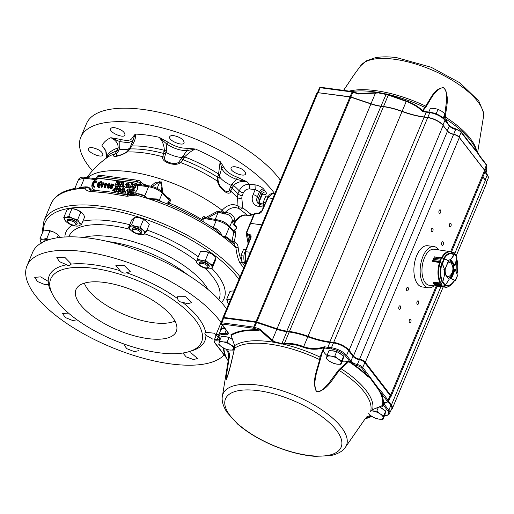 <?xml version="1.0" encoding="UTF-8"?>
<svg xmlns="http://www.w3.org/2000/svg" width="514" height="514" viewBox="0 0 514 514"><rect width="100%" height="100%" fill="white"/><g stroke="black" fill="none" stroke-linecap="round" stroke-linejoin="round"><path stroke-width="0.77" d="M234.108 290.911A11773.343 7032.625 131.2 0 1 231.615 291.059L229.925 291.534L226.745 299.142L227.278 302.007L228.325 303.62M58.467 235.194L56.431 233.562A38382.089 34728.847 -132 0 1 52.974 231.711L49.762 230.67A8.263 3.232 -157.3 0 0 47.59 230.356A8.263 3.232 -157.3 0 0 47.416 230.349M59.508 237.481A3577.71 1100.089 -75.2 0 1 58.866 235.643L58.365 235.11L58.866 235.643M82.182 212.924L79.843 211.203A8.263 3.232 -157.3 0 0 76.676 209.673L82.343 213.079A38382.089 20015.224 -82.4 0 0 83.885 215.205L84.656 216.921L81.475 224.528L79.31 222.691L77.672 219.6L72.969 218.534L68.786 216.208L65.985 217.595L63.704 217.73L66.255 221.804A8.263 3.232 -157.3 0 0 71.684 224.984A8.263 3.232 -157.3 0 0 76.56 226.109A8.263 3.232 -157.3 0 0 78.668 225.916L81.475 224.528M68.825 236.838A81.315 31.836 22.7 0 1 111.679 225.652A81.315 31.836 22.7 0 1 129.856 229.283M144.652 233.786A81.315 31.836 22.7 0 1 196.753 261.26M204.784 268.09A81.315 31.836 22.7 0 1 218.829 299.591M83.486 237.449A75.487 29.555 22.7 0 1 110.626 236.716A75.487 29.555 22.7 0 1 208.099 289.575M224.117 354.968A108.698 42.559 22.7 0 1 103.597 343.866A108.698 42.559 22.7 0 1 27.004 265.815L32.645 252.329A108.698 42.559 22.7 0 1 89.629 238.155A108.698 42.559 22.7 0 1 226.578 308.92M27.004 265.815A108.698 42.559 22.7 0 1 83.988 251.642A108.698 42.559 22.7 0 1 221.084 322.606M52.634 294.535A81.745 32.003 22.7 0 1 93.574 268.314A81.745 32.003 22.7 0 1 184.353 308.426A81.745 32.003 22.7 0 1 189.12 351.627A81.745 32.003 22.7 0 1 113.78 340.043A81.745 32.003 22.7 0 1 52.634 294.535L51.214 291.811A84.354 33.024 22.7 0 1 48.509 284.326C48.984 284.621 48.881 283.625 48.207 281.338A84.354 33.024 22.7 0 1 66.602 264.768L66.942 265.018C68.587 266.04 69.917 265.738 70.932 264.125A84.354 33.024 22.7 0 1 93.458 264.755A84.354 33.024 22.7 0 1 120.103 270.711C121.709 272.671 123.694 273.416 126.046 272.934L130.28 271.598L124.33 265.558L115.868 265.487L120.103 270.711M126.54 272.793A84.354 33.024 22.7 0 1 177.683 298.679C178.197 300.941 179.784 302.136 182.444 302.264L187.642 303.761L191.806 302.579L185.798 296.687L177.291 296.732L177.683 298.679M182.444 302.264A84.354 33.024 22.7 0 1 205.606 332.282L204.855 333.457L205.908 335.269L212.77 339.137M219.684 338.553L214.428 333.226L205.606 332.282M205.908 335.269A84.354 33.024 22.7 0 1 192.056 350.728L189.12 351.627M182.926 353.015L186.119 356.883L193.457 359.537L197.556 358.534L190.797 352.688M123.945 344.753L126.823 348.704L134.353 351.621L138.407 350.721M68.471 313.097L62.522 313.514L65.362 317.556L72.847 320.601L76.882 319.747M48.207 281.338L40.638 276.866L34.714 277.367L37.503 281.531L44.956 284.653L48.772 284.306M70.932 264.125L71.131 263.804L65.201 257.713L56.816 257.469L59.386 261.607L66.602 264.768M104.483 282.456A54.349 21.28 22.7 0 1 155.646 302.168A54.349 21.28 22.7 0 1 176.636 330.418A54.349 21.28 22.7 0 1 117.918 330.149A54.349 21.28 22.7 0 1 76.502 288.527A54.349 21.28 22.7 0 1 104.483 282.456M174.959 321.064A52.177 20.431 22.7 0 1 153.088 322.689A52.177 20.431 22.7 0 1 84.335 283.156M200.017 264.755L199.541 263.849A5.217 2.043 22.7 0 1 199.419 262.853A5.217 2.043 22.7 0 1 205.022 262.982A5.217 2.043 22.7 0 1 209.044 266.882A5.217 2.043 22.7 0 1 208.273 267.486A5.217 2.043 22.7 0 1 208.254 267.492L207.277 267.794A4.35 1.703 22.7 0 1 203.268 267.177A4.35 1.703 22.7 0 1 200.017 264.755A4.35 1.703 22.7 0 1 204.566 264.029A4.35 1.703 22.7 0 1 207.29 267.788A4.35 1.703 22.7 0 1 207.277 267.794M209.044 266.882L209.198 266.509A5.217 2.043 -157.3 0 0 205.176 262.615A5.217 2.043 -157.3 0 0 199.573 262.481L199.419 262.853M141.716 232.81L141.87 232.437A5.217 2.043 -157.3 0 0 141.845 231.666A5.217 2.043 -157.3 0 0 136.987 228.216A5.217 2.043 -157.3 0 0 132.246 228.409L132.092 228.781A5.217 2.043 22.7 0 1 136.833 228.589A5.217 2.043 22.7 0 1 141.691 232.032A5.217 2.043 22.7 0 1 141.716 232.81A5.217 2.043 22.7 0 1 140.926 233.42L139.943 233.716A4.35 1.703 22.7 0 1 135.94 233.105A4.35 1.703 22.7 0 1 132.683 230.683A4.35 1.703 22.7 0 1 135.651 229.437A4.35 1.703 22.7 0 1 140.585 232.566A4.35 1.703 22.7 0 1 139.943 233.716M132.683 230.683L132.214 229.771A5.217 2.043 22.7 0 1 132.092 228.781M76.984 224.136L77.139 223.77A5.217 2.043 -157.3 0 0 75.063 220.892A5.217 2.043 -157.3 0 0 67.514 219.741L67.36 220.114A5.217 2.043 22.7 0 1 74.909 221.258A5.217 2.043 22.7 0 1 76.984 224.136A5.217 2.043 22.7 0 1 76.194 224.746L75.211 225.048A4.35 1.703 22.7 0 1 71.208 224.432A4.35 1.703 22.7 0 1 67.951 222.016A4.35 1.703 22.7 0 1 69.48 220.564A4.35 1.703 22.7 0 1 74.144 222.144A4.35 1.703 22.7 0 1 75.211 225.048M67.951 222.016L67.482 221.104A5.217 2.043 22.7 0 1 67.36 220.114M43.118 241.998A5.217 2.043 22.7 0 1 43.144 241.927A5.217 2.043 22.7 0 1 44.872 241.182M45.695 240.841A5.217 2.043 -157.3 0 0 43.298 241.554L43.144 241.927M232.881 230.028L234.011 230.137A3.039 2.191 138.9 0 1 234.352 230.195L236.125 228.582C236.588 227.451 235.701 226.211 233.459 224.843L232.238 220.724C232.193 216.972 229.957 214.717 225.53 213.952L224.29 213.972L218.296 212.051L207.579 218.058M204.88 217.576L203.345 218.296L202.22 218.077C202.857 216.555 203.987 216.266 205.626 217.216A91.691 34.046 21.8 0 1 205.992 217.435L218.02 211.01L220.814 211.986L222.112 210.303A5.217 3.566 -137.4 0 0 224.232 212.455L225.389 212.237C231.152 213.143 234.288 215.771 234.814 220.108L234.924 221.54L234.011 224.265C236.144 225.819 236.935 227.272 236.376 228.608L234.827 230.33L235.862 233.523L234.307 241.792L235.11 242.171C236.903 243.231 237.911 244.979 238.143 247.395C238.83 253.235 240.205 258.189 242.261 262.262L244.452 266.188M253.164 216.137L246.489 215.244A26.959 14.058 97.6 0 0 234.011 224.265A4.35 2.943 121.3 0 0 233.459 224.843M272.78 198.468L267.987 197.826A0.867 0.366 -156.1 0 0 267.524 197.948C268.79 194.896 270.621 193.36 273.024 193.354L267.987 197.826L262.249 210.785C261.279 212.603 259.904 213.541 258.118 213.606A3.097 2.307 144.7 0 1 257.938 213.586A0.867 0.456 -82.4 0 1 258.388 213.201A0.867 0.456 -82.4 0 1 258.407 213.201A2.159 1.471 -28 0 0 258.484 213.214M262.249 210.785A0.867 0.366 -156.1 0 0 261.793 210.901A0.867 0.366 -156.1 0 0 261.793 210.907A0.867 0.366 -156.1 0 0 261.787 210.92M142.629 183.723L143.226 183.858A3.476 1.144 -76.6 0 1 143.059 184.166M137.302 193.849A2.609 0.771 105.2 0 0 137.193 193.784A2.609 2.609 0 0 0 135.362 193.958L136.114 195.089L126.9 196.277L107.445 193.001L89.995 191.337C87.547 191.182 85.909 190.154 85.061 188.252A2.609 1.85 -92.6 0 1 86.545 187.019A2.609 2.609 0 0 1 88.029 187.404L88.029 187.404A2.609 2.178 -58.5 0 1 88.671 188.066A2.609 2.017 158.5 0 0 85.061 188.252A110.439 43.24 -157.3 0 0 76.515 189.049L73.695 188.869M135.362 193.958C133.608 195.018 131.154 195.359 127.992 194.979A2.609 0.906 101.3 0 0 126.9 196.277M280.393 180.273A108.698 42.559 -157.3 0 0 174.766 116.299A108.698 42.559 -157.3 0 0 86.455 123.688L80.814 137.174A108.698 42.559 -157.3 0 0 92.417 170.764M274.611 193.566A108.698 42.559 -157.3 0 0 153.448 125.776A108.698 42.559 -157.3 0 0 80.814 137.174M164.557 157.477C162.983 161.659 175.428 165.669 178.788 162.083L182.065 157.535A17.392 6.81 22.7 0 1 165.951 152.324L164.557 157.477A3.476 2.801 23 0 0 162.822 156.77L164.345 150.332C164.114 145.121 162.366 140.772 159.096 137.283L168.367 142.372C174.567 146.336 180.594 148.283 186.453 148.225L195.384 149.028C192.152 150.409 188.554 153.031 184.59 156.879L183.112 159.77L180.478 162.488C176.302 167.172 160.548 162.09 162.822 156.77A78.507 30.737 -157.3 0 0 127.151 151.996C120.025 156.648 109.411 158.228 115.264 153.757A78.507 30.737 -157.3 0 0 107.606 157.239L107.606 157.239A90.001 90.001 0 0 0 86.917 177.548M218.63 182.245C219.356 187.918 228.563 194.832 229.167 190.174L231.287 185.381A17.392 6.81 22.7 0 1 219.349 176.405L218.63 182.245A3.476 2.332 173.9 0 0 217.583 181.262L217.506 177.176L218.559 174.073L220.165 161.563L223.892 167.172C225.524 171.021 229.989 174.381 237.288 177.246L247.041 181.783C241.561 180.844 237.07 182.04 233.562 185.355L230.664 191.099C230.118 197.28 218.456 188.522 217.583 181.262A78.507 30.737 -157.3 0 0 180.478 162.488A3.476 2.666 -138.8 0 0 178.788 162.083M258.606 203.962A8.693 6.592 142.3 0 1 258.523 198.25L260.701 193.046L259.531 191.626L255.214 189.595L255.015 184.847L249.374 184.192L249.573 188.946C246.797 188.895 244.722 190.174 243.36 192.789L242.113 195.77L241.773 198.012A92.989 70.502 142.3 0 1 242.351 206.949L242.756 207.829L251.07 214.338L249.888 215.7M255.015 184.847C258.671 185.451 261.536 186.833 263.605 188.998C261.793 189.004 260.437 189.878 259.531 191.626L257.36 196.823A8.789 6.663 -37.7 0 0 258.002 203.403L260.945 204.848A3.476 1.812 -82.4 0 0 259.101 206.506A12.265 9.303 142.3 0 1 253.081 194.697L255.214 189.595L249.573 188.946M261.851 194.221L262.982 194.228L261.915 195.352L261.703 194.446C262.615 192.705 264.01 191.87 265.879 191.947L263.605 188.998M265.879 191.94C267.062 194.009 265.982 194.928 262.628 194.716L262.481 194.549M105.428 150.184L101.926 145.732L105.813 150.73L106.302 157.368M132.991 140.618L128.371 142.712L119.82 141.626L110.838 137.707L120.192 139.352C127.305 141.151 131.366 140.547 132.374 137.553L135.272 134.09C136.075 137.251 134.88 141.202 131.68 145.957L130.26 148.938L127.151 151.996A3.476 1.767 56.1 0 0 126.463 152.157C121.677 155.421 115.457 156.083 116.672 155.806L116.672 153.763A3.476 2.313 -128.2 0 0 115.264 153.757L118.047 147.974C118.419 143.637 116.016 140.219 110.838 137.707A85.941 33.648 -157.3 0 0 101.926 145.732L104.361 148.308M263.117 202.972L259.159 203.762M235.316 166.799C233.041 166.568 231.653 166.941 231.165 167.93C229.128 171.522 244.536 177.793 245.66 173.841C245.345 170.654 241.895 168.303 235.316 166.799M173.867 135.632C171.599 135.375 170.218 135.747 169.729 136.73C167.686 140.328 183.01 146.811 184.147 142.821C183.845 139.596 180.42 137.199 173.867 135.632M92.629 147.691C90.387 147.389 89.025 147.711 88.556 148.649C86.59 152.067 101.836 158.723 102.903 154.92C102.556 151.797 99.131 149.388 92.629 147.691M114.763 127.716C112.508 127.433 111.14 127.78 110.658 128.751C108.647 132.265 123.9 138.908 125.011 134.983C124.703 131.783 121.285 129.361 114.763 127.716M248.011 215.617L239.376 208.877L237.937 206.108A35.71 18.62 -82.4 0 0 222.112 210.303A88.639 34.701 -157.3 0 0 87.56 177.632M242.242 262.217L242.261 262.262A1.741 1.054 -26.1 0 0 240.07 263.335A110.439 43.24 22.7 0 1 243.739 267.897M240.07 263.335C237.911 258.921 236.524 253.691 235.907 247.645L233.909 244.015M99.51 175.3L103.455 175.672M143.226 183.858L147.505 185.663M150.872 186.171L155.562 182.284L161.383 181.911L162.771 192.499M167.603 197.549A91.415 33.937 21.8 0 1 168.052 197.723C169.999 198.52 170.706 199.728 170.179 201.334L169.382 200.582L169.01 199.027L162.148 191.844A1.741 1.253 -43.7 0 0 162.09 191.793M166.671 203.711L168.29 202.31L169.093 203.062L170.179 201.334M202.22 218.077L201.931 219.684L203.062 219.902L203.178 221.675M242.351 206.949A3.476 1.953 -179.9 0 1 237.937 206.108A89.532 67.874 -37.7 0 0 237.378 197.504L237.969 193.791L239.216 190.816C241.413 186.466 244.799 184.256 249.374 184.192A85.941 33.648 -157.3 0 0 247.041 181.783L236.575 179.412C228.434 176.225 223.468 172.486 221.682 168.207L219.349 176.405A3.476 1.362 -157.3 0 0 218.084 175.216M249.913 223.641L250.331 223.327L249.913 223.641L250.331 223.327L261.729 224.856L261.504 225.434M261.979 224.297L261.729 224.856M136.917 184.584A6.958 5.275 -37.7 0 0 133.91 182.971L100.815 178.538A6.958 5.275 -37.7 0 0 92.893 182.798M92.321 184.038A6.958 5.275 -37.7 0 0 92.79 188.625M133.235 186.704L133.492 187.514L134.193 186.768L132.92 185.779L132.959 184.924L134.97 183.883L135.876 184.263L135.953 185.316L134.841 185.246L134.565 184.616L134.064 185.143L135.632 186.357L135.715 187.514L133.473 188.779L132.149 187.861L132.13 186.633L133.235 186.704L133.55 187.616M134.514 187.231L132.92 185.779M135.876 184.263L136.313 185.798L135.156 185.721A7891.127 3562.457 20.5 0 0 134.841 185.246L134.565 184.616L134.88 185.059L134.437 185.58M129.869 186.074L129.894 186.852L130.601 186.145L131.706 183.511L133.165 184.076L132.182 186.434L129.881 188.297L128.706 187.43L128.718 186.1L129.869 186.074A8744.354 3867.876 -166.9 0 0 130.248 186.498L130.145 187.199M128.731 185.079L127.999 186.839L125.943 187.34L124.979 186.852L125.056 184.892L126.804 183.01L128.802 183.292L128.969 184.365L127.806 184.423L127.382 183.89L126.142 185.021L126.386 186.383L127.241 186.209L126.682 185.708L127.035 184.854L128.731 185.079L129.117 185.509L128.866 186.1M128.558 186.839L128.365 187.302L126.277 187.816L124.979 186.852M128.802 183.292L129.335 184.841L128.127 184.899L127.716 184.365L126.515 185.47L126.746 186.8M123.848 187.43L122.525 186.826L123.026 185.631L123.983 185.76L124.369 186.184L123.848 187.43L122.525 186.826M120.674 185.059L119.903 186.903L118.522 186.286L120.321 181.982L121.722 182.547L121.869 184.115M121.349 182.123L121.606 184.757L122.634 182.29L124.035 182.856L122.216 187.212L120.822 186.595L120.565 183.973L119.544 186.421L119.903 186.903M119.595 181.885L119.19 182.856L117.333 182.605L117.051 183.28L118.798 183.511L118.438 184.365L116.691 184.134L116.337 184.976L118.259 185.233L118.638 185.657L118.214 186.678L115.168 186.267L114.86 185.798L116.659 181.493L119.595 181.885L119.98 182.316L119.55 183.331L117.584 183.35M118.798 183.511L119.177 183.941L118.798 184.841L117.057 184.61L116.871 185.046M132.066 192.146L130.485 192.075L130.177 191.606L131.52 189.242L134.501 190.019L134.077 191.035L132.271 190.9M134.115 189.595L133.711 190.559L131.963 190.328L131.552 191.067L133.042 191.234L133.486 192.878L131.154 194.228L129.849 193.296L129.695 192.345L130.813 192.377A7134.648 2959.104 -163.7 0 0 131.192 192.801L131.494 193.38M126.727 190.752L127.131 189.782L128.924 188.837L130.241 189.39L128.397 193.804L126.9 193.174L128.14 190.219L126.727 190.752A8433.853 4172.202 98.7 0 0 127.035 191.227L127.787 191.06M125.185 193.373L123.745 192.75L124.247 191.555L125.32 191.703L125.705 192.127L125.185 193.373L123.745 192.75M124.182 188.452L124.047 190.482L121.471 192.506L120.469 191.658L120.822 190.064L123.347 188.092L124.555 188.882L124.42 190.932L121.805 192.981L120.79 192.12M116.736 190.945L115.714 192.101L114.706 191.966L114.699 190.758L112.669 190.488L113.08 189.512L116.203 187.135L117.179 187.263L116.068 189.923L116.575 189.994L115.354 191.626L114.391 191.497M114.532 191.169L112.984 190.964L112.669 190.488M117.179 187.263L117.565 187.694L116.594 190.013M109.636 187.854L110.382 188.252L111.724 187.867L112.393 187.012L111.769 185.503L111.043 185.65L111.666 184.706L113.099 184.899L113.395 184.185L111.397 183.922L109.957 186.152L111.32 186.074L111.673 186.935L110.6 187.649L110.157 186.89L109.527 186.89L109.636 187.854L110.716 188.728L112.084 188.33L112.765 187.462L112.129 185.927M110.953 188.073L110.542 187.314A2420.876 1037.753 -165.3 0 1 110.157 186.89L110.6 187.649M109.957 186.152L110.895 186.8L111.769 186.576M111.808 185.509L113.459 185.374L113.78 184.616L113.395 184.185M104.008 184.77L105.383 184.147L104.046 187.347L105.119 187.918L106.906 183.633L105.961 183.132L104.303 184.07L104.008 184.77A1608.396 795.666 98.7 0 0 104.316 185.252L105.023 185.021M92.61 185.901L92.931 186.37A3.431 2.602 -37.7 0 0 94.454 187.269L94.775 186.498A2193.598 1201.244 96.5 0 1 94.39 186.074A2.564 1.94 142.3 0 1 93.387 185.535A2.564 1.94 142.3 0 1 93.542 183.016A2.564 1.94 142.3 0 1 96.208 181.731A2193.598 1201.244 -83.5 0 1 96.568 182.207L96.889 181.442A2711.177 1484.676 -83.5 0 0 96.503 181.012A3.405 2.576 -37.7 0 0 93.034 182.605A3.405 2.576 -37.7 0 0 92.61 185.901A3.405 2.576 -37.7 0 0 94.088 186.788A2711.177 1484.676 96.5 0 0 94.454 187.269M93.593 185.734A2.531 1.921 142.3 0 1 94.036 183.325A2.531 1.921 142.3 0 1 96.568 182.207M100.866 184.346L102.247 183.729L100.905 186.923L101.978 187.494L103.77 183.215L102.826 182.714L101.162 183.646L100.866 184.346A1608.396 795.666 98.7 0 0 101.174 184.834L101.881 184.597M99.054 184.025A2.531 1.921 142.3 0 1 101.611 182.881L101.933 182.117A2711.177 1484.676 -83.5 0 0 101.547 181.693A3.405 2.576 -37.7 0 0 98.078 183.28A3.405 2.576 -37.7 0 0 97.647 186.582A3.405 2.576 -37.7 0 0 99.131 187.462A2711.177 1484.676 96.5 0 0 99.498 187.944L99.812 187.18A2193.598 1201.244 96.5 0 1 99.433 186.749A2.564 1.94 142.3 0 1 98.431 186.209A2.564 1.94 142.3 0 1 98.123 184.654A1458.918 609.469 -156.1 0 0 98.489 185.136L100.185 185.361L100.506 184.597L98.418 183.941A2.564 1.94 142.3 0 1 101.252 182.406A2193.598 1201.244 -83.5 0 1 101.611 182.881M98.637 186.409A2.531 1.921 142.3 0 1 98.489 185.136M97.647 186.582L97.975 187.045A3.431 2.602 -37.7 0 0 99.498 187.944M107.15 185.188L108.525 184.571L107.188 187.764L108.255 188.336L110.047 184.057L109.103 183.556L107.439 184.487L107.15 185.188A1608.396 795.666 98.7 0 0 107.452 185.676L108.165 185.438M120.623 190.617L118.085 192.48L117.07 191.619M120.462 187.951L120.327 189.987L117.751 192.005L116.749 191.163L117.102 189.57L119.627 187.591L120.835 188.381L120.7 190.437M119.164 193.348L128.866 194.652A6.958 5.275 -37.7 0 0 135.773 191.793A6.958 5.275 -37.7 0 0 137.302 185.246L136.461 184.063A6.958 5.275 -37.7 0 0 133.807 182.836L100.712 178.403A6.958 5.275 -37.7 0 0 97.371 178.827L95.681 179.669A6.958 5.275 -37.7 0 0 92.732 188.561A6.958 5.275 -37.7 0 0 95.771 190.219L99.093 190.662M86.545 187.019L80.531 187.559L76.515 189.049L80.634 187.186L85.632 186.865A444.347 336.876 142.3 0 1 88.055 186.993L89.969 188.182A7.967 6.039 -37.7 0 0 91.749 190.122M137.02 193.746L138.324 193.727A444.347 336.876 142.3 0 1 140.592 194.221L144.8 195.776L148.006 198.622L144.312 196.104L139.975 194.588M228.659 239.447L225.659 237.417L222.356 236.254L216.593 230.291C198.745 217.975 178.589 207.778 156.115 199.715L148.006 198.622L156.526 198.95L159.295 200.338L162.295 193.161C158.498 189.717 153.924 187.578 148.578 186.755L137.302 185.246M209.834 225.781L216.503 228.923C219.131 230.696 221.084 233.138 222.356 236.254L225.505 236.331L230.028 239.543A1.741 1.324 -44 0 0 230.002 240.571M95.681 179.669L84.412 178.159L78.52 179.54L75.083 187.764L74.202 188.484L67.038 190.463C59.078 193.264 53.732 197.742 51.021 203.897L43.992 220.692A110.439 43.24 22.7 0 1 101.888 206.294A110.439 43.24 22.7 0 1 240.019 276.795M156.841 200.004L156.731 199.972A1.304 0.675 115.7 0 1 156.526 198.95M201.835 220.885L201.931 219.684A92.738 36.308 -157.3 0 0 169.093 203.062L168.123 204.302M75.108 188.053C74.915 187.481 75.385 187.816 76.515 189.049A110.439 43.24 -157.3 0 0 51.021 203.897M78.52 179.54L78.52 179.547C79.355 177.542 81.623 176.81 85.324 177.336A1.741 0.906 97.6 0 0 85.324 177.336A1.741 0.906 97.6 0 0 84.412 178.159L80.531 187.559M225.659 237.417A1.741 1.452 -78.2 0 1 225.505 236.331L229.34 227.149C225.897 223.789 221.521 221.598 216.208 220.577L203.345 218.296L203.062 219.902M233.08 186.498A3.476 1.362 22.7 0 0 231.287 185.381L231.763 184.243L236.575 179.412L237.288 177.246M184.115 158.023A3.476 1.362 -157.3 0 0 182.065 157.535L186.903 150.608C180.395 150.692 173.693 148.52 166.799 144.1L166.427 151.18L165.951 152.324A3.476 1.362 22.7 0 0 163.863 151.469M120.192 139.352A1.741 0.52 -74.2 0 1 119.82 141.626L119.73 147.987L118.753 150.551L116.672 153.763M165.521 153.821A3.476 1.561 9.7 0 0 163.323 153.365A77.396 30.3 -157.3 0 0 130.26 148.938A3.476 0.81 31 0 0 129.367 148.983L126.463 152.157A3.476 1.767 56.1 0 0 126.251 152.35L129.367 148.983L130.106 147.524A17.392 6.81 22.7 0 1 119.254 149.124A3.476 1.362 -157.3 0 0 117.571 149.111M131.205 147.094A3.476 1.362 22.7 0 0 130.106 147.524L135.272 134.09A85.941 33.648 -157.3 0 1 159.096 137.283L166.799 144.1A1.741 0.7 -55.7 0 1 168.367 142.372M223.892 167.172A1.741 1.503 -17.4 0 0 221.682 168.207L220.165 161.563A85.941 33.648 -157.3 0 0 195.384 149.028L186.903 150.608A1.741 1.221 -93.4 0 0 186.453 148.225M218.887 177.953A3.476 1.041 -169 0 0 217.506 177.176A77.396 30.3 -157.3 0 0 183.112 159.77A3.476 1.279 -144 0 0 181.281 158.922M229.167 190.174A3.476 2.692 5.7 0 1 230.664 191.099A78.507 30.737 -157.3 0 1 237.378 197.504A3.476 2.075 172.4 0 0 241.773 198.012M230.561 186.736A3.476 1.78 33.6 0 1 232.167 188.208A77.396 30.3 -157.3 0 1 237.969 193.791A3.476 1.362 -157.3 0 0 242.113 195.77M118.753 150.551A3.476 1.953 -163.6 0 0 116.929 150.91A77.396 30.3 -157.3 0 0 106.012 158.396M132.374 137.553A1.741 1.587 -170.2 0 1 133.454 139.294M220.384 212.468A4.35 1.259 144.6 0 0 220.814 211.986L224.232 212.455A4.35 1.208 97.3 0 1 224.29 213.972M233.459 230.747L235.862 233.523L233.774 232.199A1.741 1.304 -41.3 0 0 233.639 230.889L229.205 225.839A1.741 1.304 -41.3 0 0 229.205 225.839A1.741 1.304 -41.3 0 0 229.154 225.787M230.028 239.543L231.955 241.567L234.307 241.792A1.741 0.855 -63.8 0 1 233.099 243.283M247.652 234.121A0.867 0.456 97.6 0 0 247.581 235.02L246.257 233.857L246.444 232.636A0.867 0.328 20.5 0 1 246.399 232.45A0.867 0.328 20.5 0 1 246.855 232.328L247.652 234.121L249.258 234.333C250.948 234.763 251.474 236.003 250.838 238.053L245.506 251.571L245.319 264.112M90.053 189.737A8.822 6.688 142.3 0 1 88.954 188.252L89.757 189.557M139.699 184.616L136.852 184.507L140.046 183.8A2.615 0.944 21.3 0 1 140.271 183.999A1.304 0.938 -43.7 0 0 140.206 184.687M89.969 188.182A0.867 0.559 154 0 1 88.954 188.252L88.215 187.533M91.698 190.122A2.609 1.76 93 0 0 91.582 190.109A2.609 1.76 93 0 0 91.576 190.109A2.609 1.76 93 0 0 89.995 191.337M144.312 196.104A0.867 0.546 123 0 0 144.8 195.776L148.578 186.755A1.741 0.906 -82.4 0 1 149.49 185.927A1.741 0.906 -82.4 0 1 149.503 185.927A1.741 0.906 -82.4 0 1 149.568 185.939M140.193 194.62A0.867 0.482 102.5 0 0 140.592 194.221M257.938 213.586L256.332 213.374L254.224 214.717A0.867 0.353 -155.1 0 0 253.775 214.82L253.775 214.82A0.867 0.353 -155.1 0 0 253.768 214.839M246.251 233.838L246.399 232.45A0.867 0.328 20.5 0 1 246.399 232.444L253.775 214.82C253.839 213.959 254.841 213.342 256.782 212.989A0.867 0.456 -82.4 0 1 256.801 212.989L256.782 212.989A0.867 0.456 -82.4 0 0 256.332 213.374M161.531 191.253L161.884 185.965L159.989 181.461L152.33 186.524M102.922 175.602L100.095 175.293M136.461 184.063L137.405 181.808A8.828 6.695 -37.7 0 0 135.947 181.448L99.909 176.617A8.828 6.695 -37.7 0 0 98.315 176.572A2.609 1.022 -157.3 0 0 96.947 176.912L96.548 177.863M96.677 177.992L96.754 179.135M139.744 180.979A2.609 1.889 135.7 0 1 140.309 181.333L140.309 181.333A2.609 1.889 135.7 0 1 140.547 183.331L140.271 183.999L141.022 184.796M140.149 184.777L149.503 185.927M96.324 179.347L95.032 178.808M96.555 177.863L95.161 178.654M140.046 183.8A1.304 0.81 -49.8 0 0 140.046 184.661M159.256 200.852A1.304 1.015 121.3 0 1 159.295 200.338L161.524 201.7M250.838 238.053L250.389 238.162L250.569 236.62L249.187 235.239L247.581 235.02L248.904 241.914M249.258 234.333A0.867 0.456 97.6 0 0 249.187 235.239L250.042 239.042M250.389 238.162L245.049 251.687M205.928 217.763A1.304 0.508 121.5 0 1 205.992 217.435L207.393 218.193M218.02 211.01A4.35 3.078 71.2 0 1 218.296 212.051L215.218 219.414M242.756 207.829A3.476 2.223 127.8 0 1 239.376 208.877A33.05 17.232 97.6 0 0 225.389 212.237A4.35 0.925 93.5 0 1 225.53 213.952M234.814 220.108A4.35 2.808 167.6 0 0 232.238 220.724L229.809 226.526M247.401 215.366A27.12 14.141 -82.4 0 0 234.924 221.54A4.35 2.718 172.9 0 0 232.457 222.016M233.555 230.792A1.304 0.81 104.6 0 0 234.352 230.195L234.827 230.33A1.304 0.79 123 0 1 233.619 230.87M233.793 232.148L231.955 241.567A1.741 1.317 -43.2 0 0 231.84 242.165M235.11 242.171A1.741 0.855 -63.7 0 1 233.6 243.732M238.143 247.395L235.907 247.645A110.439 43.24 -157.3 0 0 222.356 236.254A110.439 43.24 -157.3 0 0 148.006 198.622A110.439 43.24 -157.3 0 0 136.114 195.089A2.609 0.771 105.2 0 1 137.193 193.784L141.26 194.922M216.503 228.923A1.741 0.405 -62.5 0 1 215.771 229.726M233.774 232.199L229.34 227.149A1.741 1.304 -41.3 0 0 229.212 225.852C223.198 220.564 221.29 221.059 217.069 219.748A1.741 0.784 -79.9 0 1 217.075 219.741A1.741 0.784 -79.9 0 0 216.208 220.577L213.387 227.316A1.741 0.919 -66.5 0 1 212.95 227.811M205.568 217.698A1.304 0.501 121.4 0 1 205.626 217.216M100.905 186.923L101.978 187.494M101.618 187.019L103.385 182.785M94.088 186.788L94.39 186.074M96.208 181.731L96.503 181.012M101.252 182.406L101.547 181.693M99.131 187.462L99.433 186.749M98.123 184.654L99.825 184.886L100.185 185.361M99.825 184.886L100.121 184.173M104.046 187.347L105.119 187.918M104.753 187.437L106.526 183.209M107.188 187.764L108.255 188.336M107.895 187.861L109.668 183.626M110.382 188.252L110.716 188.728M111.724 187.867L112.084 188.33M112.393 187.012L112.765 187.462M112.694 186.209L111.769 185.503M111.666 184.706L112.02 185.181M113.099 184.899L113.459 185.374M110.549 186.319A6581.789 2246.122 -149.1 0 0 110.895 186.8M111.692 186.28L111.32 186.074L111.66 186.55M115.104 189.794L115.727 188.31L114.005 189.647L115.104 189.794M115.354 191.626L115.714 192.101M115.663 190.893L116.023 191.369M116.17 190.957L116.53 191.439M115.264 189.415L114.821 189.756M117.231 192.056L116.749 191.163M118.175 189.724L118.079 191.208L119.229 189.897L119.254 188.387L118.175 189.724L118.438 191.632M117.751 192.005L118.085 192.48M120.327 189.987L120.687 190.418M120.636 188.966L121.008 189.415M119.595 188.856L118.548 190.18M120.951 192.557L120.469 191.658M121.895 190.225L121.799 191.709L122.942 190.398L122.974 188.882L121.895 190.225L122.159 192.127M121.471 192.506L121.805 192.981M124.047 190.482L124.42 190.932M124.356 189.467L124.729 189.91M123.315 189.358L122.268 190.675M125.32 191.703L124.825 192.891M129.856 188.966L128.037 193.322L128.397 193.804M128.037 193.322L126.9 193.174M131.141 192.956L130.813 192.377L131.141 192.956L131.995 192.384L131.687 191.664L131.083 191.851L131.423 192.326M131.083 191.851L130.177 191.606M131.398 191.703L131.745 192.172M131.995 192.384L131.687 191.664L132.021 192.14M133.042 191.234L133.113 192.422L130.819 193.759L131.154 194.228M130.819 193.759L129.849 193.296M133.113 192.422L133.486 192.878M131.963 190.328L132.323 190.803M133.711 190.559L134.077 191.035M118.259 185.233L117.854 186.196L118.214 186.678M117.854 186.196L114.86 185.798M116.691 184.134L117.057 184.61M118.438 184.365L118.798 184.841M117.333 182.605L117.693 183.08M119.19 182.856L119.55 183.331M119.544 186.421L118.522 186.286M123.656 182.431L121.85 186.736L122.216 187.212M121.85 186.736L120.822 186.595M123.983 185.76L123.488 186.955M127.241 186.209L127.414 185.805L126.682 185.708M126.142 185.021L126.515 185.47M126.065 186.216L126.386 186.383M128.127 184.899A7260.815 3669.176 14.1 0 0 127.806 184.423L127.716 184.365M128.969 184.365L129.335 184.841M125.943 187.34L126.277 187.816M127.999 186.839L128.365 187.302M132.779 183.652L131.809 185.984L129.541 187.822L129.881 188.297M129.541 187.822L128.706 187.43M135.266 185.927L135.343 187.057L133.139 188.304L133.473 188.779M133.139 188.304L132.149 187.861M135.343 187.057L135.715 187.514M134.09 184.937L134.462 185.387M135.953 185.316L136.313 185.798M134.193 186.768L133.73 186.434L134.058 186.903M253.826 214.711L251.07 214.338L249.367 215.629M259.14 204.296A8.789 6.663 142.3 0 1 259.531 199.644L261.703 194.446L260.701 193.046C261.549 191.33 262.924 190.476 264.826 190.482M47.59 230.356L43.163 231.094L39.983 238.695L40.51 241.561L41.563 243.173M56.431 233.562L58.365 235.11L57.24 237.789M47.545 230.356L52.974 231.711M49.974 230.863L46.793 238.464L43.125 239.209L39.983 238.695M48.477 239.826L46.793 238.464M47.873 240.032A8.263 3.232 -157.3 0 0 43.125 239.209A8.263 3.232 -157.3 0 0 40.51 241.561A8.263 3.232 -157.3 0 0 41.377 242.942M63.704 217.73L66.884 210.13L69.686 208.735L71.973 208.6L68.786 216.208M76.387 226.057L78.668 225.916A8.263 3.232 -157.3 0 0 79.31 222.691A8.263 3.232 -157.3 0 0 72.969 218.534A8.263 3.232 -157.3 0 0 65.985 217.595A8.263 3.232 -157.3 0 0 65.342 220.821A8.263 3.232 -157.3 0 0 66.255 221.804M80.859 211.999L77.672 219.6M71.973 208.6L76.676 209.673A8.263 3.232 -157.3 0 0 71.799 208.543L71.337 208.523M128.545 227.477L131.725 219.876L134.745 217.159L139.39 217.692L143.515 219.472L140.335 227.079L135.69 226.546L131.558 224.759L128.545 227.477L130.582 230.079M134.745 217.159L131.558 224.759M141.286 234.776A8.263 3.232 -157.3 0 0 144.325 234.101A8.263 3.232 -157.3 0 0 142.956 230.227A8.263 3.232 -157.3 0 0 135.69 226.546A8.263 3.232 -157.3 0 0 129.791 226.745A8.263 3.232 -157.3 0 0 130.986 230.471A8.263 3.232 -157.3 0 0 131.16 230.625A8.263 3.232 -157.3 0 0 138.427 234.3A8.263 3.232 -157.3 0 0 141.286 234.776L143.078 234.834L146.098 232.116L142.956 230.227L140.335 227.079M143.515 219.472L146.657 221.367L149.278 224.509L146.098 232.116M146.657 221.367L146.837 221.528A8.263 3.232 -157.3 0 0 146.657 221.367A8.263 3.232 -157.3 0 0 139.39 217.692A8.263 3.232 -157.3 0 0 136.531 217.21A8.263 3.232 -157.3 0 0 136.3 217.204M197.325 259.062L200.505 251.462L204.803 251.372L208.575 252.541L212.5 254.314L215.899 257.347L212.719 264.954L208.793 263.174L205.394 260.148L201.096 260.232L197.325 259.062L196.579 262.789L198.314 264.543A8.263 3.232 -157.3 0 0 199.985 265.822A8.263 3.232 -157.3 0 0 207.675 268.764A8.263 3.232 -157.3 0 0 208.62 268.854A8.263 3.232 -157.3 0 0 212.083 267.441L212.719 264.954M208.575 252.541L205.394 260.148M215.899 257.347L215.154 261.073L211.974 268.674L212.083 267.441A8.263 3.232 -157.3 0 0 208.793 263.174A8.263 3.232 -157.3 0 0 201.096 260.232A8.263 3.232 -157.3 0 0 196.689 261.555A8.263 3.232 -157.3 0 0 198.314 264.543M208.768 268.861L211.974 268.674M214.287 255.709A8.263 3.232 -157.3 0 0 214.165 255.593A8.263 3.232 -157.3 0 0 212.5 254.314A8.263 3.232 -157.3 0 0 204.803 251.372A8.263 3.232 -157.3 0 0 203.859 251.282A8.263 3.232 -157.3 0 0 203.711 251.275M230.458 299.656A8.263 3.232 -157.3 0 0 229.886 299.656L226.745 299.142M229.886 299.656A8.263 3.232 -157.3 0 0 227.278 302.007A8.263 3.232 -157.3 0 0 228.666 303.928L228.229 303.53M448.478 260.694L444.738 269.882L443.678 269.818M441.603 257.822L434.234 257.019L441.764 257.842L440.498 259.03L441.404 258.009M434.42 256.852L433.88 258.137L440.504 259.024L440.08 261.716L441.757 257.842L434.401 256.846L432.653 260.579L432.743 261.453A18.054 9.413 -82.4 0 1 432.775 261.35M439.933 261.832L439.997 260.232L433.379 259.345L432.698 260.951M432.904 261.504L439.849 262.57M440.504 259.024L433.88 258.144L434.234 257.019M444.469 258.626L444.019 258.574L441.911 263.444L440.029 261.96L432.621 260.926L433.379 259.339L439.997 260.232M440.164 261.799L441.911 263.444M441.77 257.842L444.012 258.458L441.777 257.957M441.764 257.842L444.469 258.619L448.497 260.823L444.533 258.799L442.451 263.753L444.738 269.882M432.679 260.521L439.952 261.472M440.633 284.049L440.781 285.084L440.716 283.914L442.798 281.961L444.758 273.789L449.12 279.552M444.758 273.789L442.657 282.591L444.867 285.443L445.278 285.142M440.498 283.002L433.553 282.257L433.482 283.394L434.163 284.197L433.424 283.375M433.463 282.289L433.315 282.938L440.716 283.914L442.67 286.407L441.346 285.81L442.541 286.497L435.133 285.514L434.728 284.923L441.346 285.81L434.728 284.923L435.03 285.437L434.163 284.197L440.781 285.084L441.346 285.81M440.671 284.345L433.411 283.355M442.509 282.43L440.864 284.081M442.798 281.961L445.362 285.032L449.011 279.719M442.67 286.407L444.867 285.443L442.676 286.414M454.768 281.074L454.177 280.991L455.25 280.728L451.279 278.736L450.984 278.061L451.433 278.556L455.205 269.503L453.984 269.375M455.25 280.728L457.46 275.478M455.545 280.676L457.505 275.613L455.198 269.375M457.486 276.024L457.505 275.613M455.327 280.83L454.948 280.985M455.231 269.554L457.524 275.53L455.52 280.74M453.856 265.43L455.07 265.32L450.836 259.808L450.418 260.257L450.675 259.596L449.866 259.486M454.209 252.997L453.933 252.413L451.703 252.117M456.92 257.405L454.665 253.877L454.408 254.205L453.856 252.509L451.967 252.252M451.62 252.078L454.01 252.451L455.577 254.501M455.802 254.803L453.862 252.419M455.86 254.899L456.875 256.762L455.854 254.893M454.055 252.547L454.472 253.839M450.084 259.531L450.669 261.028A8.693 4.536 97.6 0 0 450.399 260.977A8.693 4.536 97.6 0 0 448.304 261.587M445.085 285.373A16.557 8.635 -82.4 0 0 452.519 283.259L454.421 280.58A16.557 8.635 -82.4 0 1 452.519 283.259L451.793 284.075C449.075 286.651 446.884 287.686 445.227 287.178L429.319 285.264A18.176 9.477 -82.4 0 1 422.27 265.982A18.176 9.477 -82.4 0 1 434.144 249.239L449.994 251.577A17.964 9.368 -82.4 0 0 441.494 257.797M444.642 270.068A8.693 4.536 97.6 0 0 444.841 273.769M453.656 270.724A8.693 4.536 97.6 0 0 453.464 264.652M454.46 269.201L455.121 269.336M448.317 278.235A8.693 4.536 97.6 0 0 451.163 276.68L450.688 278.646M450.213 260.958A8.693 4.536 97.6 0 1 450.303 260.983L450.669 261.028M453.432 270.698L453.29 270.679A8.693 4.536 97.6 0 0 453.097 264.601L453.239 264.62M448.272 278.177A8.693 4.536 97.6 0 0 450.797 276.635L451.163 276.68M232.649 339.42A7.164 2.801 -157.3 0 0 230.285 338.09M227.741 337.139A7.164 2.801 -157.3 0 0 224.027 336.644M218.797 344.553L222.112 347.201L225.736 349.102L229.405 349.989L233.382 350.13L234.082 346.597L230.458 344.695L227.143 342.048L223.166 341.906L219.504 341.02L218.797 344.553M227.143 342.048L229.122 337.325L221.476 336.304L219.504 341.02M234.506 345.581L234.082 346.597M229.122 337.325L232.752 339.709M234.68 347.027L233.382 350.13M218.996 343.159A7.826 3.065 22.7 0 1 223.166 341.906A7.826 3.065 22.7 0 1 230.458 344.695A7.826 3.065 22.7 0 1 233.574 348.736A7.826 3.065 -157.3 0 1 229.405 349.989A7.826 3.065 22.7 0 1 222.112 347.201A7.826 3.065 22.7 0 1 218.996 343.159M383.72 409.735A7.164 2.801 -157.3 0 0 379.917 407.242M368.429 413.706L371.744 416.353L375.368 418.255L379.036 419.141L383.014 419.283L383.714 415.749L380.09 413.847L376.775 411.2L371.095 410.744M378.477 407.139L376.775 411.2M379.287 406.831L385.693 411.033L383.714 415.749M385.693 411.033L384.986 414.56L383.014 419.283M370.883 410.988A7.826 3.065 22.7 0 1 372.798 411.059A7.826 3.065 22.7 0 1 380.09 413.847A7.826 3.065 22.7 0 1 383.206 417.888A7.826 3.065 -157.3 0 1 379.036 419.141A7.826 3.065 22.7 0 1 371.744 416.353A7.826 3.065 22.7 0 1 368.956 413.712M341.694 354.75A7.164 2.801 -157.3 0 0 337.891 352.257M335.346 351.313A7.164 2.801 -157.3 0 0 331.633 350.811M326.403 358.721L329.718 361.368L333.342 363.269L337.011 364.156L340.988 364.297L341.688 360.764L338.064 358.862L334.749 356.215L330.772 356.074L327.11 355.193L326.403 358.721M334.749 356.215L336.728 351.492L329.082 350.471L327.11 355.193M336.728 351.492L343.667 356.048L341.688 360.764M343.667 356.048L342.96 359.575L340.988 364.297M326.602 357.326A7.826 3.065 22.7 0 1 330.772 356.074A7.826 3.065 22.7 0 1 338.064 358.862A7.826 3.065 22.7 0 1 341.18 362.903A7.826 3.065 -157.3 0 1 337.011 364.156A7.826 3.065 22.7 0 1 329.718 361.368A7.826 3.065 22.7 0 1 326.602 357.326M428.817 112.052L430.398 108.274L434.375 108.415L438.037 109.302L441.667 111.204L444.976 113.851L443.807 118.496M443.248 117.989L444.976 113.851M436.142 113.838L438.037 109.302M486.026 173.019L487.002 168.836L485.524 172.37M484.998 167.121L487.002 168.836M445.323 268.693A6.984 3.643 97.6 0 0 446.313 275.356A6.984 3.643 97.6 0 0 450.18 275.498A9.567 9.567 0 0 0 451.703 264.151A6.984 3.643 97.6 0 0 449.364 262.615A6.984 3.643 97.6 0 0 447.373 263.81M218.746 334.865A5.654 2.21 -157.3 0 0 216.098 335.636L214.094 340.435L214.576 342.607L226.937 358.605L228.171 360.937M215.912 336.085A6.084 2.384 22.7 0 1 215.854 335.102A6.084 2.384 22.7 0 1 218.983 334.299M439.2 213.181A1.825 0.951 97.6 0 0 439.605 213.438A1.825 0.951 97.6 0 0 440.794 211.755A1.825 0.951 97.6 0 0 440.093 209.821A1.825 0.951 97.6 0 0 438.988 211.081A1.825 0.951 97.6 0 0 439.2 213.181M431.484 231.634A1.825 0.951 97.6 0 0 431.889 231.891A1.825 0.951 97.6 0 0 433.071 230.208A1.825 0.951 97.6 0 0 432.37 228.274A1.825 0.951 97.6 0 0 431.272 229.533A1.825 0.951 97.6 0 0 431.484 231.634M449.589 226.648A1.825 0.951 97.6 0 0 450.001 226.905A1.825 0.951 97.6 0 0 451.183 225.222A1.825 0.951 97.6 0 0 450.482 223.288A1.825 0.951 97.6 0 0 449.384 224.547A1.825 0.951 97.6 0 0 449.589 226.648M441.873 245.101A1.825 0.951 97.6 0 0 442.278 245.364A1.825 0.951 97.6 0 0 443.466 243.681A1.825 0.951 97.6 0 0 442.766 241.741A1.825 0.951 97.6 0 0 441.661 243A1.825 0.951 97.6 0 0 441.873 245.101M406.78 290.686A1.825 0.951 97.6 0 0 407.184 290.95A1.825 0.951 97.6 0 0 408.367 289.266A1.825 0.951 97.6 0 0 407.666 287.326A1.825 0.951 97.6 0 0 406.568 288.585A1.825 0.951 97.6 0 0 406.78 290.686M399.057 309.145A1.825 0.951 97.6 0 0 399.462 309.402A1.825 0.951 97.6 0 0 400.65 307.719A1.825 0.951 97.6 0 0 399.95 305.785A1.825 0.951 97.6 0 0 398.845 307.044A1.825 0.951 97.6 0 0 399.057 309.145M409.446 322.612A1.825 0.951 97.6 0 0 409.857 322.876A1.825 0.951 97.6 0 0 411.039 321.186A1.825 0.951 97.6 0 0 410.339 319.252A1.825 0.951 97.6 0 0 409.24 320.511A1.825 0.951 97.6 0 0 409.446 322.612M417.169 304.159A1.825 0.951 97.6 0 0 417.574 304.416A1.825 0.951 97.6 0 0 418.762 302.733A1.825 0.951 97.6 0 0 418.062 300.799A1.825 0.951 97.6 0 0 416.957 302.059A1.825 0.951 97.6 0 0 417.169 304.159M353.548 75.539L343.551 90.368M445.285 120.205L444.501 116.858L446.493 101.271C446.293 96.24 447.79 90.548 442.984 87.515C434.465 89.802 430.809 99.53 426.106 106.694L423.581 109.99M424.346 111.506L422.707 111.628C418.576 107.336 413.089 103.924 406.253 101.399L388.321 95.058A86.056 65.239 -37.7 0 0 387.44 94.737L378.6 92.95L358.425 94.03L358.354 93.484A0.867 0.848 -156.8 0 0 358.688 93.516L378.715 92.514L387.871 94.364A87.207 66.364 141.8 0 1 388.757 94.692L406.439 100.975C413.16 103.436 418.627 106.726 422.836 110.851L424.506 107.246L425.598 106.083C430.61 99.131 434.105 88.1 443.852 87.637C450.168 96.908 446.011 107.677 445.375 117.006L447.572 123.174M353.484 75.571L343.622 90.374L353.548 75.552M384.054 403.002L384.067 402.982A0.867 0.797 37.2 0 1 383.264 403.265L383.412 402.886A85.581 33.506 -157.3 0 0 381.073 393.159L378.259 389.246A0.867 0.687 -45.2 0 0 378.677 388.712L382.114 392.516A0.867 0.662 142.3 0 1 381.073 393.159L387.036 400.888A3.913 1.529 22.7 0 1 385.686 402.507A6.521 2.551 -157.3 0 0 383.412 402.886A0.867 0.79 1.1 0 0 382.757 402.899L382.577 404.916A84.964 33.269 22.7 0 1 382.384 405.906L382.885 406.516L381.651 405.867M227.49 349.623L229.212 353.002L229.597 355.444L226.199 376.743L226.751 378.664L227.053 377.938M347.599 361.207L348.948 361.226L348.717 361.657L339.336 370.504C332.757 378.407 327.251 390.749 316.669 391.674C311.233 381.831 317.331 369.926 319.56 359.575L319.997 357.069L323.736 347.76L324.353 347.978L322.368 351.955L320.196 359.877C317.671 369.996 312.679 380.945 316.059 390.936C321.141 393.306 324.437 387.543 328.266 383.907L338.591 370.041L340.724 367.934C343.288 366.148 345.581 363.906 347.599 361.207A13.782 5.397 22.7 0 1 342.054 361.74M324.328 348.222L322.374 351.942M327.039 355.47A13.782 5.397 22.7 0 1 323.332 349.918M220.159 339.446A5.654 2.21 -157.3 0 0 219.812 338.758A10.781 4.221 22.7 0 1 224.83 334.672A6.521 2.551 -157.3 0 0 227.753 332.044L221.881 324.013L253.762 328.279A1.304 0.508 22.7 0 1 254.25 328.401L258.536 329.84A85.581 33.506 -157.3 0 0 230.741 334.942A0.867 0.771 57.8 0 1 231.171 335.436L234.615 345.633L234.602 348.203C232.206 358.489 229.732 370.979 226.321 379.583C225.254 377.032 227.888 364.4 229.064 355.739L228.666 353.741L226.224 349.263M324.096 347.65L324.244 347.721A85.221 33.365 -157.3 0 0 324.096 347.65L323.736 347.76C316.913 349.873 310.135 349.726 303.401 347.303C297.041 344.785 290.712 343.731 284.415 344.129A87.207 65.876 -37.1 0 1 283.368 344.194L274.206 342.337L274.534 341.726L281.884 343.609L286.863 331.697A26.522 10.383 22.7 0 1 276.828 329.294L256.55 322.496A2.172 0.848 -157.3 0 0 255.728 322.297L223.853 318.025A1.304 0.508 -157.3 0 0 223.166 318.198L221.161 322.998A1.304 0.508 -157.3 0 1 221.849 322.824L223.834 317.434L255.709 321.7A2.609 1.022 22.7 0 1 256.698 321.937L276.975 328.742A26.085 10.216 -157.3 0 0 286.844 331.106L289.183 331.421A41.743 16.345 22.7 0 1 307.957 336.259A48.695 19.069 -157.3 0 0 329.866 341.9L333.419 342.375A12.612 4.934 22.7 0 1 349.109 350.317L353.465 355.958A5.217 2.043 -157.3 0 0 359.389 359.151A5.217 2.043 22.7 0 1 365.313 362.338L390.608 395.131A5.217 2.043 22.7 0 1 391.013 396.551A5.217 2.043 22.7 0 1 390.293 397.142M365.306 418.582L345.228 447.54C343.969 449.519 340.217 453.534 330.618 455.622L315.018 456.336C302.521 455.378 289.183 452.031 275.009 446.28C260.187 440.157 247.761 432.788 237.738 424.178L226.905 412.228C221.624 403.895 221.887 398.408 222.401 396.159A66.859 26.175 22.7 0 1 258.118 385.089A66.859 26.175 22.7 0 1 324.681 411.836A66.859 26.175 22.7 0 1 345.228 447.54M438.898 249.939A20.785 10.839 97.6 0 0 433.983 246.585L427.732 245.743A20.785 10.839 97.6 0 0 416.693 255.612A20.785 10.839 97.6 0 0 422.212 286.947L428.464 287.782A20.785 10.839 97.6 0 0 434.092 285.835M433.983 246.585A20.785 10.839 97.6 0 0 422.945 256.454A20.785 10.839 97.6 0 0 428.464 287.782M371.442 416.154L366.135 417.773M226.982 358.688L226.231 357.166A84.964 33.269 22.7 0 1 223.905 348.248M271.848 340.756L272.279 340.172L260.071 329.146L259.512 329.782L258.536 329.84A0.867 0.553 -87.6 0 1 258.767 330.374L259.782 329.949L271.848 340.756L274.206 342.337A77.344 30.281 22.7 0 0 234.615 345.633L234.602 348.203A76.156 29.818 22.7 0 1 319.56 359.575L320.196 359.877M226.95 358.637L225.762 356.819A0.867 0.732 155.1 0 1 226.231 357.166M338.591 370.041L339.336 370.504A76.156 29.818 22.7 0 1 370.665 411.258L372.605 409.6L380.681 406.278M382.204 406.079L382.043 406.028A0.867 0.675 89.7 0 1 382.037 406.028A0.867 0.675 89.7 0 0 382.384 405.906L380.848 406.221M382.757 402.899A84.964 33.269 22.7 0 0 378.259 389.246L369.945 377.829L367.15 376.036A0.867 0.559 -46.5 0 1 367.703 375.83L369.913 377.777L370.395 377.327L369.913 377.777M284.415 344.129A0.867 0.373 -94 0 1 284.415 343.448C290.789 343.056 297.201 344.136 303.645 346.68C310.52 349.122 317.427 349.141 324.36 346.738L324.565 347.592L325.375 348.1A49.999 19.577 -157.3 0 0 327.913 348.479L331.472 348.955A11.302 4.427 22.7 0 1 345.536 356.074L349.893 361.715A6.521 2.551 -157.3 0 0 350.13 362.004A0.867 0.353 -56.3 0 0 349.706 362.312L353.394 364.844A84.964 33.269 22.7 0 1 367.15 376.036M324.565 347.592L324.212 347.618L324.36 346.738A49.132 19.236 22.7 0 0 327.874 347.291L329.885 342.491A49.132 19.236 22.7 0 1 307.783 336.798A41.306 16.172 -157.3 0 0 289.196 332.012L286.863 331.697L286.844 331.106L380.874 106.327A26.085 10.216 22.7 0 1 370.999 103.963L350.721 97.159A2.609 1.022 -157.3 0 0 349.738 96.921L317.864 92.655A1.741 0.681 -157.3 0 0 317.215 92.681A1.741 0.681 -157.3 0 0 316.952 92.88L222.922 317.658A1.741 0.681 22.7 0 1 223.834 317.434L317.864 92.655L350.066 96.78A2.172 0.848 22.7 0 1 350.889 96.979L371.166 103.777A26.522 10.383 -157.3 0 0 381.202 106.18L383.534 106.494A41.306 16.172 22.7 0 1 402.115 111.281A49.132 19.236 -157.3 0 0 424.217 116.974L427.776 117.449A12.175 4.767 22.7 0 1 442.92 125.114L447.276 130.762A5.654 2.21 -157.3 0 0 453.695 134.218A4.78 1.87 22.7 0 1 459.124 137.142L484.426 169.935A4.78 1.87 22.7 0 1 484.676 170.327L484.914 170.783A5.217 2.043 -157.3 0 0 484.638 170.352L459.336 137.559A5.217 2.043 -157.3 0 0 453.412 134.372A5.217 2.043 22.7 0 1 447.488 131.179L443.132 125.532A12.612 4.934 -157.3 0 0 427.449 117.597L423.889 117.121A48.695 19.069 22.7 0 1 401.987 111.474A41.743 16.345 -157.3 0 0 383.206 106.642L380.874 106.327L386.181 94.274A0.867 0.514 110.6 0 1 386.567 93.921M325.375 348.1L324.244 347.721M365.351 418.904L371.879 416.443L365.351 418.904M382.808 403.342A0.867 0.803 -12.6 0 1 383.264 403.265L383.238 404.916A0.867 0.797 9 0 0 382.577 404.916M224.83 328.549A11.655 4.562 -157.3 0 0 220.692 330.206L218.688 335.006A11.655 4.562 -157.3 0 1 224.798 333.49L226.147 330.251M375.721 92.43L272.279 340.172L274.534 341.726M388.757 94.692A0.867 0.514 110.7 0 0 388.321 95.058L284.415 343.448A86.056 65.239 142.3 0 1 283.381 343.513L281.884 343.609A0.867 0.373 -94 0 0 281.871 344.213M385.686 402.507A0.867 0.533 93.5 0 0 385.943 402.635L388.449 401.556L390.454 396.757A4.78 1.87 -157.3 0 0 390.087 395.452L364.786 362.659A4.78 1.87 -157.3 0 0 359.357 359.736A5.654 2.21 22.7 0 1 352.945 356.279L348.588 350.632A12.175 4.767 -157.3 0 0 333.438 342.966L329.885 342.491L329.866 341.9L426.228 112.18A49.132 19.236 22.7 0 1 422.707 111.628L423.215 111.133A85.221 33.365 -157.3 0 0 423.067 111.063L423.138 111.133A0.867 0.694 85.4 0 0 423.42 111.268L423.735 111.332M348.948 361.226A85.581 33.506 -157.3 0 1 350.13 362.004L350.876 362.556A0.867 0.527 -48.5 0 0 351.647 361.824L353.523 363.115L352.97 363.996L353.844 364.554A0.867 0.398 -54.7 0 0 353.394 364.844M378.677 388.712L362.781 367.459L364.786 362.659L365.313 362.338L459.336 137.559L459.124 137.142L461.129 132.342A4.78 1.87 -157.3 0 0 455.7 129.419A5.654 2.21 22.7 0 1 451.877 128.005L450.001 126.714A5.654 2.21 22.7 0 1 449.287 125.962L447.276 130.762L447.488 131.179L353.465 355.958L352.945 356.279L350.933 361.079L346.577 355.431L348.588 350.632L349.109 350.317L443.132 125.532L442.92 125.114L444.931 120.321A12.175 4.767 -157.3 0 0 429.781 112.656L331.434 347.766L327.874 347.291A0.867 0.456 -82.4 0 0 327.913 348.479M384.157 402.828L384.074 403.85A0.867 0.752 -20.3 0 1 383.168 404.409A0.867 0.771 19.1 0 0 382.712 404.441M384.523 415.665L386.669 415.543L388.854 414.682L391.777 408.726A12.175 4.767 -157.3 0 0 390.846 405.411L388.192 401.967M324.25 348.306L323.64 347.477M254.25 328.401L254.546 327.289L260.071 329.146L259.782 329.949A0.867 0.443 -157.4 0 0 259.512 329.782M320.871 356.973A0.867 0.334 9.7 0 1 319.997 357.069A77.344 30.281 22.7 0 0 283.368 344.194A0.867 0.379 -93.3 0 1 283.381 343.513M350.606 362.833A0.867 0.334 -62.5 0 1 350.876 362.556L352.97 363.996A0.867 0.418 -48.1 0 0 352.617 364.214M366.9 416.668L370.523 415.485M372.605 409.6L372.611 409.594A77.344 30.281 22.7 0 0 341.27 368.821L340.724 367.934M380.778 406.304L372.631 409.639L370.633 411.309M365.949 418.036A77.344 30.281 22.7 0 0 366.855 417.464A0.867 0.572 -104.7 0 0 367.118 416.591M349.706 362.312A84.964 33.269 22.7 0 0 348.717 361.657L348.042 361.124M258.767 330.374A84.964 33.269 22.7 0 0 231.171 335.436L231.467 336.124M234.59 345.524L231.152 335.636M234.577 348.319L230.311 366.386L226.751 378.664M229.597 355.444A0.867 0.437 -170.9 0 0 229.064 355.739A76.156 29.818 22.7 0 0 228.858 356.735L222.401 396.159M229.212 353.002A0.867 0.495 149.4 0 0 228.666 353.741A77.344 30.281 22.7 0 0 228.505 358.888M449.718 125.904L452.538 127.825M477.718 152.742A84.964 33.269 22.7 0 0 477.403 152.228A0.867 0.623 148.9 0 1 477.384 152.748L468.742 142.211L468.704 141.607A0.867 0.527 151.4 0 0 468.742 141.646L477.403 152.228L480.417 156.776A0.867 0.662 -37.7 0 1 480.468 157.406L486.43 165.135L484.426 169.935L484.638 170.352L450.611 251.699M426.883 111.885A0.867 0.456 97.6 0 0 426.691 111.763L423.549 111.281M423.215 111.133L423.626 111.294M317.53 92.636A1.304 0.508 22.7 0 1 317.703 92.526A1.304 0.508 22.7 0 1 318.192 92.514L320.196 87.714A1.304 0.508 -157.3 0 0 319.515 87.881L317.549 92.578M482.884 176.919L485.184 179.894A12.175 4.767 22.7 0 1 485.833 180.896L486.071 181.346A12.612 4.934 -157.3 0 0 485.396 180.311L482.845 177.009M423.189 111.12A0.867 0.79 -2.7 0 0 422.836 110.851L423.067 111.063M357.506 93.246L353.189 91.723L352.893 92.179L254.546 327.289A2.172 0.848 -157.3 0 0 253.723 327.097L352.071 91.98L320.196 87.714A0.867 0.456 97.6 0 1 320.659 87.296A0.867 0.456 97.6 0 1 320.852 87.425M358.688 93.516L358.425 94.03L352.893 92.179A2.172 0.848 -157.3 0 0 352.071 91.98A0.867 0.456 97.6 0 1 352.533 91.569L320.659 87.296L319.515 87.881M351.968 91.492A77.344 30.281 22.7 0 1 378.715 92.514L378.6 92.95M424.937 108.197A0.867 0.797 53.9 0 0 424.506 107.246A77.344 30.281 22.7 0 0 387.871 94.364A0.867 0.508 109.8 0 0 387.44 94.737M452.808 127.967L449.827 126.007A0.867 0.527 131.5 0 1 449.949 126.078L449.949 126.078A0.867 0.527 131.5 0 1 450.001 126.714M451.915 127.446L451.877 128.005M468.704 141.607L461.084 131.713A0.867 0.662 142.3 0 1 461.129 132.342L468.742 142.211L468.742 141.646M349.154 91.113A76.156 29.818 22.7 0 1 425.598 106.083A0.867 0.508 29.3 0 1 426.106 106.694M476.6 150.499A76.156 29.818 22.7 0 0 445.375 117.006A0.867 0.443 -170.5 0 0 444.501 116.858M478.174 153.487L474.595 146.715A77.344 30.281 22.7 0 0 445.773 118.997A0.867 0.63 150.7 0 0 444.783 119.164M388.513 401.389L391.366 405.09A12.612 4.934 22.7 0 1 392.336 408.527A12.612 4.934 22.7 0 1 391.437 409.542M456.278 255.664L486.366 183.749A12.612 4.934 -157.3 0 0 486.071 181.346M451.478 252.008L485.036 171.772A5.217 2.043 -157.3 0 0 484.914 170.783M223.057 318.134A1.741 0.681 22.7 0 1 222.96 317.993A1.741 0.681 22.7 0 1 222.922 317.658M220.365 330.997A12.085 4.735 22.7 0 1 220.448 329.673A12.085 4.735 22.7 0 1 224.374 327.951M268.507 196.13L265.873 196.014L263.194 202.407L263.907 206.12M268.366 196.348L265.873 196.014M265.423 202.702L263.194 202.407M245.968 249.361L243.597 249.258L240.925 255.651L242.184 262.211L244.368 262.506M245.885 249.56L243.597 249.258M243.951 256.056L240.925 255.651M43.639 230.94A108.743 42.578 22.7 0 1 101.945 208.639A108.743 42.578 22.7 0 1 238.926 279.398M82.882 221.155A85.787 33.59 22.7 0 1 110.876 221.007A85.787 33.59 22.7 0 1 129.689 224.734M146.965 230.041A85.787 33.59 22.7 0 1 198.275 256.788M211.999 268.616A85.787 33.59 22.7 0 1 221.502 302.515M64.867 236.993A85.787 33.59 22.7 0 1 72.172 225.164M108.319 241.619A73.913 28.938 22.7 0 1 109.482 241.766A73.913 28.938 22.7 0 1 187.694 274.823M258.542 213.22A0.867 0.424 93.6 0 0 258.51 213.214A0.867 0.424 93.6 0 0 258.118 213.606M119.73 147.987A3.476 1.362 -157.3 0 0 118.047 147.974A77.396 30.3 -157.3 0 0 106.469 156.969L105.813 158.543M243.36 192.789A3.476 1.362 -157.3 0 1 239.216 190.816A77.396 30.3 -157.3 0 0 233.562 185.355A3.476 1.362 22.7 0 0 231.763 184.243M254.224 214.717L246.855 232.328M245.255 264.459C244.491 264.556 242.608 256.287 245.056 251.667L250.299 252.213M248.044 243.077A26.959 14.058 97.6 0 0 247.889 244.497M166.427 151.18A3.476 1.362 22.7 0 0 164.345 150.332A77.396 30.3 -157.3 0 0 131.68 145.957A3.476 1.362 22.7 0 0 130.582 146.381M219.825 175.261A3.476 1.362 -157.3 0 0 218.559 174.073A77.396 30.3 -157.3 0 0 184.59 156.879A3.476 1.362 -157.3 0 0 182.541 156.397M99.909 176.617A2.609 1.362 97.6 0 1 101.29 175.383L99.176 175.319A2.609 1.124 86 0 0 98.315 176.572L97.371 178.827M168.29 202.31L169.382 200.582L162.295 193.161A1.741 1.253 -43.7 0 0 162.154 191.857A1.741 1.253 -43.7 0 0 162.148 191.844M101.29 175.383L137.328 180.208A2.609 1.362 97.6 0 0 135.947 181.448M142.115 184.937L140.547 183.331A2.609 1.022 22.7 0 0 137.405 181.808A2.609 1.542 -69.4 0 1 139.358 180.71L137.328 180.208M87.875 187.314A0.867 0.424 93.3 0 0 88.055 186.993M159.989 181.461L157.111 188.349M144.004 185.136L144.004 185.136A2.609 1.883 136 0 1 144.061 185.201L140.309 181.333A2.609 2.609 0 0 0 139.358 180.71M204.913 217.583L217.075 219.741A1.741 0.784 -79.9 0 1 217.133 219.761M233.491 230.728A1.304 0.745 95.5 0 0 234.011 230.137M131.809 185.984L132.182 186.434M261.922 195.346L259.75 200.531A3.476 1.362 22.7 0 0 259.531 199.644L257.36 196.823A3.476 1.362 22.7 0 0 253.081 194.697M263.476 207.091L259.101 206.506M444.501 258.645L448.549 261.009L444.79 269.959L444.025 269.991M444.713 269.831L442.226 263.849M433.887 257.835L433.135 259.641M433.88 258.137L433.379 259.345M444.732 273.782L444.186 273.711M444.848 274.142L443.807 273.968M445.265 285.142L444.854 285.456M433.341 282.931L433.488 282.289M440.781 285.084L434.163 284.197M454.569 269.452L450.984 278.061L450.611 278.01M451.221 278.684L450.47 278.627M450.9 276.648L453.387 270.692M453.778 269.863L450.951 276.654M451.465 278.588L455.436 280.58M454.447 265.507L450.039 260.206M450.457 261.003L453.566 265.051M455.031 265.397L456.927 257.379L454.601 254.353L450.675 259.596L454.408 254.205M442.014 281.775A16.557 8.635 -82.4 0 1 441.449 263.798M443.736 258.381A16.557 8.635 -82.4 0 1 453.573 254.16M456.972 274.071L456.631 258.76A16.557 8.635 -82.4 0 1 456.959 274.033M442.136 257.944A17.707 9.233 -82.4 0 1 453.239 253.222M440.8 282.957A17.707 9.233 -82.4 0 1 440.157 262.609M451.793 284.075A17.707 9.233 -82.4 0 1 443.466 286.105M445.227 287.178A17.964 9.368 -82.4 0 1 442.965 286.324M440.196 283.105A17.964 9.368 -82.4 0 1 439.541 262.41M442.387 281.132A15.947 8.314 -82.4 0 1 441.854 264.344M444.314 258.555A15.947 8.314 -82.4 0 1 453.464 254.648M456.541 259.14A15.947 8.314 -82.4 0 1 456.888 273.853M454.286 280.451A15.947 8.314 -82.4 0 1 445.529 284.865M483.398 117.231L483.43 112.142L478.746 100.93L459.914 82.838L431.143 67.25L396.744 57.664C388.558 56.559 381.375 56.591 375.188 57.767L366.675 60.678L360.571 65.85A66.859 26.175 22.7 0 1 394.418 59.264A66.859 26.175 22.7 0 1 483.398 117.231L477.628 152.452M381.953 406.028A12.175 4.767 22.7 0 1 382.885 406.516A85.581 33.506 -157.3 0 0 383.238 404.916A6.521 2.551 -157.3 0 0 383.438 405.199L387.794 410.847A11.302 4.427 22.7 0 1 384.575 415.543M234.249 348.055A13.782 5.397 -157.3 0 0 234.577 348.081M223.429 347.991A85.581 33.506 -157.3 0 0 225.762 356.819L214.955 342.812A4.78 1.87 22.7 0 1 217.133 340.891A0.867 0.45 -82.1 0 1 217.107 339.703A5.654 2.21 -157.3 0 0 214.094 340.435M214.955 342.812A0.867 0.662 142.3 0 1 214.576 342.607M258.362 390.679A62.657 24.531 22.7 0 1 341.694 445.349A62.657 24.531 22.7 0 1 249.913 433.058A62.657 24.531 22.7 0 1 258.362 390.679M219.812 338.758A0.867 0.681 145 0 1 219.414 338.52L219.651 339.086A4.78 1.87 22.7 0 1 217.107 339.703L218.508 336.355M361.734 368.095L367.703 375.83A85.581 33.506 -157.3 0 0 353.844 364.554A6.521 2.551 -157.3 0 0 357.294 365.705A3.913 1.529 22.7 0 1 361.734 368.095A0.867 0.662 -37.7 0 0 362.781 367.459A4.78 1.87 -157.3 0 0 357.352 364.535A5.654 2.21 22.7 0 1 353.523 363.115M227.753 332.044A0.867 0.662 142.3 0 1 227.368 331.838L227.76 332.751A5.654 2.21 22.7 0 1 224.798 333.49A0.867 0.456 -82.4 0 0 224.83 334.672M253.762 328.279A0.867 0.456 -82.4 0 1 253.723 327.097L221.849 322.824A0.867 0.456 -82.4 0 0 221.881 324.013M345.536 356.074A0.867 0.662 -37.7 0 0 346.577 355.431A12.175 4.767 -157.3 0 0 331.434 347.766A0.867 0.456 -82.4 0 0 331.472 348.955M351.647 361.824A5.654 2.21 22.7 0 1 350.933 361.079A0.867 0.662 -37.7 0 1 349.893 361.715M357.294 365.705A0.867 0.366 -78.7 0 1 357.352 364.535L455.7 129.419A0.867 0.366 101.3 0 1 456.124 129.001L461.084 131.713M388.449 401.556A4.78 1.87 -157.3 0 0 388.083 400.252L382.114 392.516M387.036 400.888A0.867 0.662 -37.7 0 0 388.083 400.252L390.087 395.452L390.608 395.131L436.219 286.092M389.773 413.526A12.175 4.767 -157.3 0 0 388.841 410.204L384.485 404.563A5.654 2.21 22.7 0 1 384.074 403.85M383.438 405.199A0.867 0.662 -37.7 0 0 384.485 404.563L385.288 402.629M387.794 410.847A0.867 0.662 -37.7 0 0 388.841 410.204L390.846 405.411L391.366 405.09L440.909 286.658M303.401 347.303L406.439 100.975M217.133 340.891A5.654 2.21 -157.3 0 0 219.645 340.673M221.688 324.186A0.867 0.662 142.3 0 1 221.309 323.981L227.368 331.838M429.781 112.656L426.228 112.18A0.867 0.456 97.6 0 1 426.691 111.763L430.244 112.238A0.867 0.456 97.6 0 0 429.781 112.656M456.259 129.117A0.867 0.366 101.3 0 0 456.124 129.001L451.954 127.453L449.236 125.332A0.867 0.662 142.3 0 1 449.287 125.962L444.931 120.321A0.867 0.662 142.3 0 0 444.88 119.691C441.404 115.862 436.521 113.376 430.244 112.238A0.867 0.456 97.6 0 1 430.436 112.367M477.384 152.748L480.468 157.406M486.385 164.506L486.797 166.44A4.78 1.87 -157.3 0 0 486.43 165.135A0.867 0.662 142.3 0 0 486.385 164.506L480.417 156.776M484.895 172.119L487.188 175.094A0.867 0.662 142.3 0 0 487.144 174.464C488.339 176.302 488.666 177.619 488.127 178.409A12.175 4.767 -157.3 0 0 487.188 175.094L485.184 179.894L485.396 180.311L454.794 253.466M352.726 91.691A0.867 0.456 97.6 0 0 352.533 91.569L353.221 91.813M42.816 231.93L42.553 229.366L43.992 220.692M258.388 213.201L261.793 210.901L267.524 197.948M89.744 189.544L91.582 190.109L108.833 191.767L127.992 194.986M233.433 243.687L228.698 239.473M133.46 139.275L132.259 142.462M106.231 157.721C106.873 150.737 105.331 150.454 104.329 148.263M273.024 193.354L274.823 193.592M88.402 187.629L88.029 187.404M99.176 175.319A2.609 2.609 0 0 0 96.947 176.912M162.154 191.857C158.852 188.779 154.637 186.807 149.49 185.933M95.174 178.654L85.33 177.336M246.27 233.928L248.185 243.752M216.593 230.291L215.662 229.726M263.74 205.227L260.945 204.848M259.75 200.531L259.242 204.354M76.56 226.109L77.023 226.134M136.531 217.21L136.017 217.184M444.012 258.458L444.469 258.619M434.876 285.264L442.336 286.51L445.355 285.109L449.133 279.597L444.886 273.808L444.269 273.673M433.649 283.677L434.87 285.251M453.354 270.685L450.868 276.641M456.875 256.762L455.083 265.372L453.952 265.494M450.412 260.996L453.187 264.614M453.117 253.068L449.994 251.577M215.854 335.102L222.992 318.044M423.337 111.48L423.587 109.983M360.571 65.85L353.484 75.577M384.067 402.982L385.943 402.635M219.414 338.52L218.688 335.006M221.309 323.981L221.161 322.998M382.037 406.028L380.778 406.298M486.797 166.44L484.953 170.854M488.127 178.409L486.456 182.393M487.144 174.464L485.049 171.747M449.236 125.332L444.88 119.691M358.232 93.413L357.783 93.375M392.336 408.527L443.196 286.934M391.013 396.551L437.17 286.208M220.448 329.673L222.292 325.259M317.703 92.526L317.215 92.681"/></g></svg>
